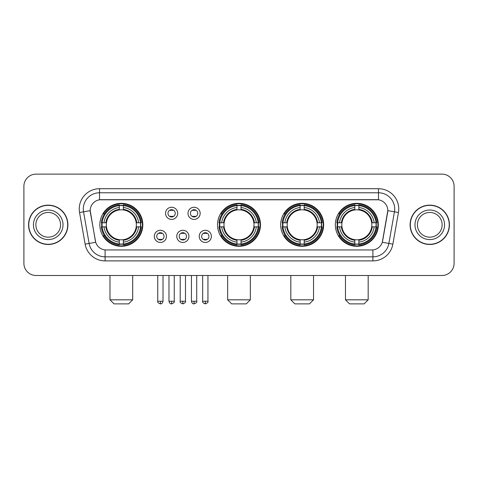 <?xml version="1.0" encoding="UTF-8"?>
<svg xmlns="http://www.w3.org/2000/svg" width="478" height="478" viewBox="0 0 478 478"><rect width="100%" height="100%" fill="white"/><g stroke="black" fill="none" stroke-linecap="round" stroke-linejoin="round"><path stroke-width="0.72" d="M217.508 224.809A21.492 21.492 0 0 0 239 246.295A21.492 21.492 0 0 0 260.492 224.809A21.492 21.492 0 0 0 239 203.317A21.492 21.492 0 0 0 217.508 224.809M280.682 224.809A21.492 21.492 0 0 0 302.174 246.295A21.492 21.492 0 0 0 323.66 224.809A21.492 21.492 0 0 0 302.174 203.317A21.492 21.492 0 0 0 280.682 224.809M335.341 224.809A21.492 21.492 0 0 0 356.827 246.295A21.492 21.492 0 0 0 378.319 224.809A21.492 21.492 0 0 0 356.827 203.317A21.492 21.492 0 0 0 335.341 224.809M99.842 224.809A21.492 21.492 0 0 0 121.334 246.295A21.492 21.492 0 0 0 142.82 224.809A21.492 21.492 0 0 0 121.334 203.317A21.492 21.492 0 0 0 99.842 224.809M166.464 236.365A6.083 6.083 0 0 1 160.381 242.448A6.083 6.083 0 0 1 154.298 236.365A6.083 6.083 0 0 1 160.381 230.282A6.083 6.083 0 0 1 166.464 236.365M156.73 236.365A3.651 3.651 0 0 0 160.381 240.016A3.651 3.651 0 0 0 164.032 236.365A3.651 3.651 0 0 0 160.381 232.714A3.651 3.651 0 0 0 156.73 236.365M188.924 236.365A6.083 6.083 0 0 1 182.841 242.448A6.083 6.083 0 0 1 176.758 236.365A6.083 6.083 0 0 1 182.841 230.282A6.083 6.083 0 0 1 188.924 236.365M179.196 236.365A3.651 3.651 0 0 0 182.841 240.016A3.651 3.651 0 0 0 186.492 236.365A3.651 3.651 0 0 0 182.841 232.714A3.651 3.651 0 0 0 179.196 236.365M211.39 236.365A6.083 6.083 0 0 1 205.307 242.448A6.083 6.083 0 0 1 199.224 236.365A6.083 6.083 0 0 1 205.307 230.282A6.083 6.083 0 0 1 211.39 236.365M201.656 236.365A3.651 3.651 0 0 0 205.307 240.016A3.651 3.651 0 0 0 208.958 236.365A3.651 3.651 0 0 0 205.307 232.714A3.651 3.651 0 0 0 201.656 236.365M177.691 213.331A6.083 6.083 0 0 1 171.614 219.414A6.083 6.083 0 0 1 165.531 213.331A6.083 6.083 0 0 1 171.614 207.255A6.083 6.083 0 0 1 177.691 213.331M167.963 213.331A3.651 3.651 0 0 0 171.614 216.982A3.651 3.651 0 0 0 175.259 213.331A3.651 3.651 0 0 0 171.614 209.687A3.651 3.651 0 0 0 167.963 213.331M200.157 213.331A6.083 6.083 0 0 1 194.074 219.414A6.083 6.083 0 0 1 187.991 213.331A6.083 6.083 0 0 1 194.074 207.255A6.083 6.083 0 0 1 200.157 213.331M190.423 213.331A3.651 3.651 0 0 0 194.074 216.982A3.651 3.651 0 0 0 197.725 213.331A3.651 3.651 0 0 0 194.074 209.687A3.651 3.651 0 0 0 190.423 213.331M85.132 244.144L79.557 212.519A20.273 20.273 0 0 1 99.52 188.72L378.48 188.72A20.273 20.273 0 0 1 398.443 212.519L392.868 244.144A20.273 20.273 0 0 1 372.906 260.892L105.094 260.892A20.273 20.273 0 0 1 85.132 244.144L95.702 242.28L90.36 212.519A10.946 10.946 0 0 1 101.139 199.673L376.861 199.673A10.946 10.946 0 0 1 387.64 212.519L382.633 240.9A10.946 10.946 0 0 1 371.854 249.946L106.146 249.946A10.946 10.946 0 0 1 95.367 240.9L90.193 210.643L83.548 211.814A16.216 16.216 0 0 1 99.52 192.777L378.48 192.777A16.216 16.216 0 0 1 394.452 211.814L388.877 243.439A16.216 16.216 0 0 1 372.906 256.841L105.094 256.841A16.216 16.216 0 0 1 89.123 243.439L83.548 211.814A16.216 16.216 0 0 1 83.303 208.994M101.772 226.835A19.664 19.664 0 0 1 101.772 222.784M337.271 226.835A19.664 19.664 0 0 1 337.271 222.784M282.612 226.835A19.664 19.664 0 0 1 282.612 222.784M219.438 226.835A19.664 19.664 0 0 1 219.438 222.784M28.561 224.809A19.664 19.664 0 0 0 48.23 244.473A19.664 19.664 0 0 0 67.894 224.809A19.664 19.664 0 0 0 48.23 205.146A19.664 19.664 0 0 0 28.561 224.809M410.106 224.809A19.664 19.664 0 0 0 429.77 244.473A19.664 19.664 0 0 0 449.44 224.809A19.664 19.664 0 0 0 429.77 205.146A19.664 19.664 0 0 0 410.106 224.809M99.52 188.72L99.52 199.792L378.48 199.792L378.48 188.72M90.193 210.619L90.312 208.994M371.854 249.946L106.146 249.946M398.443 212.519L387.807 210.643L382.298 242.28L392.868 244.144M382.633 240.9L382.567 241.247M95.433 241.247L95.367 240.9M454.1 186.289A12.165 12.165 0 0 0 441.935 174.123L36.065 174.123A12.165 12.165 0 0 0 23.9 186.289L23.9 263.33A12.165 12.165 0 0 0 36.065 275.489L441.935 275.489A12.165 12.165 0 0 0 454.1 263.33L454.1 186.289L454.1 263.33M23.9 186.289L23.9 263.33M441.935 174.123L36.065 174.123M36.065 275.489L441.935 275.489M60.587 224.809A12.356 12.356 0 0 0 48.23 212.447A12.356 12.356 0 0 0 35.868 224.809A12.356 12.356 0 0 0 48.23 237.166A12.356 12.356 0 0 0 60.587 224.809A12.356 12.356 0 0 1 48.23 237.166A12.356 12.356 0 0 1 35.868 224.809M67.691 224.809A19.461 19.461 0 0 0 48.23 205.349A19.461 19.461 0 0 0 28.764 224.809A19.461 19.461 0 0 0 48.23 244.27A19.461 19.461 0 0 0 67.691 224.809M442.132 224.809A12.356 12.356 0 0 0 429.77 212.447A12.356 12.356 0 0 0 417.414 224.809A12.356 12.356 0 0 0 429.77 237.166A12.356 12.356 0 0 0 442.132 224.809A12.356 12.356 0 0 1 429.77 237.166A12.356 12.356 0 0 1 417.414 224.809M449.236 224.809A19.461 19.461 0 0 0 429.77 205.349A19.461 19.461 0 0 0 410.309 224.809A19.461 19.461 0 0 0 429.77 244.27A19.461 19.461 0 0 0 449.236 224.809M128.63 303.877L114.033 303.877L109.982 299.82L132.687 299.82L128.63 303.877M136.2 226.835A15.003 15.003 0 0 0 123.36 209.944L123.36 209.346L123.36 209.944A15.003 15.003 0 0 0 106.469 226.835A15.003 15.003 0 0 0 136.2 226.835L136.798 226.835L136.2 226.835A15.003 15.003 0 0 1 123.36 239.675L123.36 242.125A17.435 17.435 0 0 0 138.65 226.835L141.345 226.835A20.112 20.112 0 0 1 123.36 244.82L123.36 244.001A19.299 19.299 0 0 0 140.526 226.835M102.178 226.835A19.257 19.257 0 0 1 102.178 222.784M123.36 205.654A19.257 19.257 0 0 0 119.309 205.654M140.484 222.784A19.257 19.257 0 0 1 140.484 226.835M141.345 222.784A20.112 20.112 0 0 0 123.36 204.799L123.36 205.618A19.299 19.299 0 0 1 140.526 222.784L141.345 222.784M101.324 226.835A20.112 20.112 0 0 0 119.309 244.82L119.309 244.001A19.299 19.299 0 0 1 102.143 226.835L101.324 226.835M140.526 222.784L138.65 222.784A17.435 17.435 0 0 0 123.36 207.494L123.36 205.618M123.36 244.001L123.36 242.125M102.143 226.835L104.019 226.835A17.435 17.435 0 0 0 119.309 242.125L119.309 244.001M123.36 207.494L123.36 209.346A15.595 15.595 0 0 1 136.798 222.784L138.65 222.784M138.65 226.835L136.798 226.835A15.595 15.595 0 0 1 123.36 240.273L123.36 239.675M119.309 242.125L119.309 239.675A15.003 15.003 0 0 1 106.469 226.835L104.019 226.835M136.2 222.784L136.798 222.784M123.36 243.959A19.257 19.257 0 0 1 119.309 243.959M119.309 204.799A20.112 20.112 0 0 0 101.324 222.784L102.143 222.784A19.299 19.299 0 0 1 119.309 205.618L119.309 204.799M119.309 205.618L119.309 207.494A17.435 17.435 0 0 0 104.019 222.784L102.143 222.784M104.019 222.784L105.871 222.784A15.595 15.595 0 0 1 119.309 209.346L119.309 207.494M105.871 222.784L106.469 222.784L105.871 222.784M119.309 239.675L119.309 240.273A15.595 15.595 0 0 1 105.871 226.835M104.461 213.863L103.314 213.863A21.086 21.086 0 0 1 142.42 224.809A21.086 21.086 0 0 1 103.314 235.756L104.461 235.756M246.295 303.877L231.705 303.877L227.648 299.82L250.353 299.82L246.295 303.877M253.866 226.835A15.003 15.003 0 0 0 241.026 209.944L241.026 209.346L241.026 209.944A15.003 15.003 0 0 0 224.134 226.835A15.003 15.003 0 0 0 253.866 226.835L254.463 226.835L253.866 226.835A15.003 15.003 0 0 1 241.026 239.675L241.026 242.125A17.435 17.435 0 0 0 256.316 226.835L259.01 226.835A20.112 20.112 0 0 1 241.026 244.82L241.026 244.001A19.299 19.299 0 0 0 258.192 226.835M219.85 226.835A19.257 19.257 0 0 1 219.85 222.784M241.026 205.654A19.257 19.257 0 0 0 236.974 205.654M258.15 222.784A19.257 19.257 0 0 1 258.15 226.835M259.01 222.784A20.112 20.112 0 0 0 241.026 204.799L241.026 205.618A19.299 19.299 0 0 1 258.192 222.784L259.01 222.784M218.99 226.835A20.112 20.112 0 0 0 236.974 244.82L236.974 244.001A19.299 19.299 0 0 1 219.808 226.835L218.99 226.835M258.192 222.784L256.316 222.784A17.435 17.435 0 0 0 241.026 207.494L241.026 205.618M241.026 244.001L241.026 242.125M219.808 226.835L221.684 226.835A17.435 17.435 0 0 0 236.974 242.125L236.974 244.001M241.026 207.494L241.026 209.346A15.595 15.595 0 0 1 254.463 222.784L256.316 222.784M256.316 226.835L254.463 226.835A15.595 15.595 0 0 1 241.026 240.273L241.026 239.675M236.974 242.125L236.974 239.675A15.003 15.003 0 0 1 224.134 226.835L221.684 226.835M253.866 222.784L254.463 222.784M241.026 243.959A19.257 19.257 0 0 1 236.974 243.959M236.974 204.799A20.112 20.112 0 0 0 218.99 222.784L219.808 222.784A19.299 19.299 0 0 1 236.974 205.618L236.974 204.799M236.974 205.618L236.974 207.494A17.435 17.435 0 0 0 221.684 222.784L219.808 222.784M221.684 222.784L223.537 222.784A15.595 15.595 0 0 1 236.974 209.346L236.974 207.494M223.537 222.784L224.134 222.784L223.537 222.784M236.974 239.675L236.974 240.273A15.595 15.595 0 0 1 223.537 226.835M222.133 213.863L220.979 213.863A21.086 21.086 0 0 1 260.086 224.809A21.086 21.086 0 0 1 220.979 235.756L222.133 235.756M309.469 303.877L294.872 303.877L290.821 299.82L313.526 299.82L309.469 303.877M317.034 226.835A15.003 15.003 0 0 0 304.199 209.944L304.199 209.346L304.199 209.944A15.003 15.003 0 0 0 287.308 226.835A15.003 15.003 0 0 0 317.034 226.835L317.637 226.835L317.034 226.835A15.003 15.003 0 0 1 304.199 239.675L304.199 242.125A17.435 17.435 0 0 0 319.489 226.835L322.178 226.835A20.112 20.112 0 0 1 304.199 244.82L304.199 244.001A19.299 19.299 0 0 0 321.365 226.835M283.018 226.835A19.257 19.257 0 0 1 283.018 222.784M304.199 205.654A19.257 19.257 0 0 0 300.142 205.654M321.324 222.784A19.257 19.257 0 0 1 321.324 226.835M322.178 222.784A20.112 20.112 0 0 0 304.199 204.799L304.199 205.618A19.299 19.299 0 0 1 321.365 222.784L322.178 222.784M282.163 226.835A20.112 20.112 0 0 0 300.142 244.82L300.142 244.001A19.299 19.299 0 0 1 282.976 226.835L282.163 226.835M321.365 222.784L319.489 222.784A17.435 17.435 0 0 0 304.199 207.494L304.199 205.618M304.199 244.001L304.199 242.125M282.976 226.835L284.852 226.835A17.435 17.435 0 0 0 300.142 242.125L300.142 244.001M304.199 207.494L304.199 209.346A15.595 15.595 0 0 1 317.637 222.784L319.489 222.784M319.489 226.835L317.637 226.835A15.595 15.595 0 0 1 304.199 240.273L304.199 239.675M300.142 242.125L300.142 239.675A15.003 15.003 0 0 1 287.308 226.835L284.852 226.835M317.034 222.784L317.637 222.784M304.199 243.959A19.257 19.257 0 0 1 300.142 243.959M300.142 204.799A20.112 20.112 0 0 0 282.163 222.784L282.976 222.784A19.299 19.299 0 0 1 300.142 205.618L300.142 204.799M300.142 205.618L300.142 207.494A17.435 17.435 0 0 0 284.852 222.784L282.976 222.784M284.852 222.784L286.71 222.784A15.595 15.595 0 0 1 300.142 209.346L300.142 207.494M286.71 222.784L287.308 222.784L286.71 222.784M300.142 239.675L300.142 240.273A15.595 15.595 0 0 1 286.71 226.835M285.3 213.863L284.153 213.863A21.086 21.086 0 0 1 323.253 224.809A21.086 21.086 0 0 1 284.153 235.756L285.3 235.756M364.128 303.877L349.532 303.877L345.475 299.82L368.18 299.82L364.128 303.877M371.693 226.835A15.003 15.003 0 0 0 358.859 209.944L358.859 209.346L358.859 209.944A15.003 15.003 0 0 0 341.961 226.835A15.003 15.003 0 0 0 371.693 226.835L372.29 226.835L371.693 226.835A15.003 15.003 0 0 1 358.859 239.675L358.859 242.125A17.435 17.435 0 0 0 374.143 226.835L376.837 226.835A20.112 20.112 0 0 1 358.859 244.82L358.859 244.001A19.299 19.299 0 0 0 376.025 226.835M337.677 226.835A19.257 19.257 0 0 1 337.677 222.784M358.859 205.654A19.257 19.257 0 0 0 354.801 205.654M375.983 222.784A19.257 19.257 0 0 1 375.983 226.835M376.837 222.784A20.112 20.112 0 0 0 358.859 204.799L358.859 205.618A19.299 19.299 0 0 1 376.025 222.784L376.837 222.784M336.823 226.835A20.112 20.112 0 0 0 354.801 244.82L354.801 244.001A19.299 19.299 0 0 1 337.635 226.835L336.823 226.835M376.025 222.784L374.143 222.784A17.435 17.435 0 0 0 358.859 207.494L358.859 205.618M358.859 244.001L358.859 242.125M337.635 226.835L339.511 226.835A17.435 17.435 0 0 0 354.801 242.125L354.801 244.001M358.859 207.494L358.859 209.346A15.595 15.595 0 0 1 372.29 222.784L374.143 222.784M374.143 226.835L372.29 226.835A15.595 15.595 0 0 1 358.859 240.273L358.859 239.675M354.801 242.125L354.801 239.675A15.003 15.003 0 0 1 341.961 226.835L339.511 226.835M371.693 222.784L372.29 222.784M358.859 243.959A19.257 19.257 0 0 1 354.801 243.959M354.801 204.799A20.112 20.112 0 0 0 336.823 222.784L337.635 222.784A19.299 19.299 0 0 1 354.801 205.618L354.801 204.799M354.801 205.618L354.801 207.494A17.435 17.435 0 0 0 339.511 222.784L337.635 222.784M339.511 222.784L341.364 222.784A15.595 15.595 0 0 1 354.801 209.346L354.801 207.494M341.364 222.784L341.961 222.784L341.364 222.784M354.801 239.675L354.801 240.273A15.595 15.595 0 0 1 341.364 226.835M339.96 213.863L338.806 213.863A21.086 21.086 0 0 1 377.913 224.809A21.086 21.086 0 0 1 338.806 235.756L339.96 235.756M170.395 216.773L170.395 216.199A3.113 3.113 0 0 0 172.827 216.199L172.827 216.773M172.827 209.896L172.827 210.469A3.113 3.113 0 0 0 170.395 210.469L170.395 209.896M192.855 216.773L192.855 216.199A3.113 3.113 0 0 0 195.293 216.199L195.293 216.773M195.293 209.896L195.293 210.469A3.113 3.113 0 0 0 192.855 210.469L192.855 209.896M159.162 239.807L159.162 239.227A3.113 3.113 0 0 0 161.594 239.227L161.594 239.807M161.594 232.923L161.594 233.503A3.113 3.113 0 0 0 159.162 233.503L159.162 232.923M181.628 239.807L181.628 239.227A3.113 3.113 0 0 0 184.06 239.227L184.06 239.807M184.06 232.923L184.06 233.503A3.113 3.113 0 0 0 181.628 233.503L181.628 232.923M204.088 239.807L204.088 239.227A3.113 3.113 0 0 0 206.52 239.227L206.52 239.807M206.52 232.923L206.52 233.503A3.113 3.113 0 0 0 204.088 233.503L204.088 232.923M372.906 249.898L372.906 260.892M105.094 260.892L105.094 249.898M79.557 212.519L83.548 211.814M63.018 224.809A14.794 14.794 0 0 0 48.23 210.015A14.794 14.794 0 0 0 33.436 224.809A14.794 14.794 0 0 0 48.23 239.598A14.794 14.794 0 0 0 63.018 224.809M444.564 224.809A14.794 14.794 0 0 0 429.77 210.015A14.794 14.794 0 0 0 414.982 224.809A14.794 14.794 0 0 0 429.77 239.598A14.794 14.794 0 0 0 444.564 224.809M119.309 244.144A19.443 19.443 0 0 0 123.36 244.144M140.669 226.835A19.443 19.443 0 0 0 140.669 222.784M123.36 205.474A19.443 19.443 0 0 0 119.309 205.474M236.974 244.144A19.443 19.443 0 0 0 241.026 244.144M258.335 226.835A19.443 19.443 0 0 0 258.335 222.784M241.026 205.474A19.443 19.443 0 0 0 236.974 205.474M300.142 244.144A19.443 19.443 0 0 0 304.199 244.144M321.509 226.835A19.443 19.443 0 0 0 321.509 222.784M304.199 205.474A19.443 19.443 0 0 0 300.142 205.474M354.801 244.144A19.443 19.443 0 0 0 358.859 244.144M376.162 226.835A19.443 19.443 0 0 0 376.162 222.784M358.859 205.474A19.443 19.443 0 0 0 354.801 205.474M171.614 301.242L168.973 301.242C169.433 303.118 170.317 303.996 171.614 303.877L171.614 301.242L174.249 301.242L174.249 275.489M194.074 301.242L191.439 301.242C191.899 303.118 192.777 303.996 194.074 303.877L194.074 301.242L196.709 301.242L196.709 275.489M160.381 301.242L157.746 301.242C157.208 302.084 158.087 302.962 160.381 303.877L160.381 301.242L163.016 301.242L163.016 275.489M182.841 301.242L180.206 301.242C179.674 302.084 180.553 302.962 182.841 303.877L182.841 301.242L185.476 301.242L185.476 275.489M205.307 301.242L202.672 301.242C202.134 302.084 203.013 302.962 205.307 303.877L205.307 301.242L207.942 301.242L207.942 275.489M132.687 275.489L132.687 299.82M109.982 275.489L109.982 299.82M250.353 275.489L250.353 299.82M227.648 275.489L227.648 299.82M313.526 275.489L313.526 299.82M290.821 275.489L290.821 299.82M368.18 275.489L368.18 299.82M345.475 275.489L345.475 299.82M168.973 301.242L168.973 275.489M174.249 301.242C174.781 302.084 173.902 302.962 171.614 303.877M191.439 301.242L191.439 275.489M196.709 301.242C197.247 302.084 196.368 302.962 194.074 303.877M157.746 301.242L157.746 275.489M163.016 301.242C162.556 303.118 161.678 303.996 160.381 303.877M180.206 301.242L180.206 275.489M185.476 301.242C186.014 302.084 185.135 302.962 182.841 303.877M202.672 301.242L202.672 275.489M207.942 301.242C208.474 302.084 207.595 302.962 205.307 303.877"/></g></svg>
